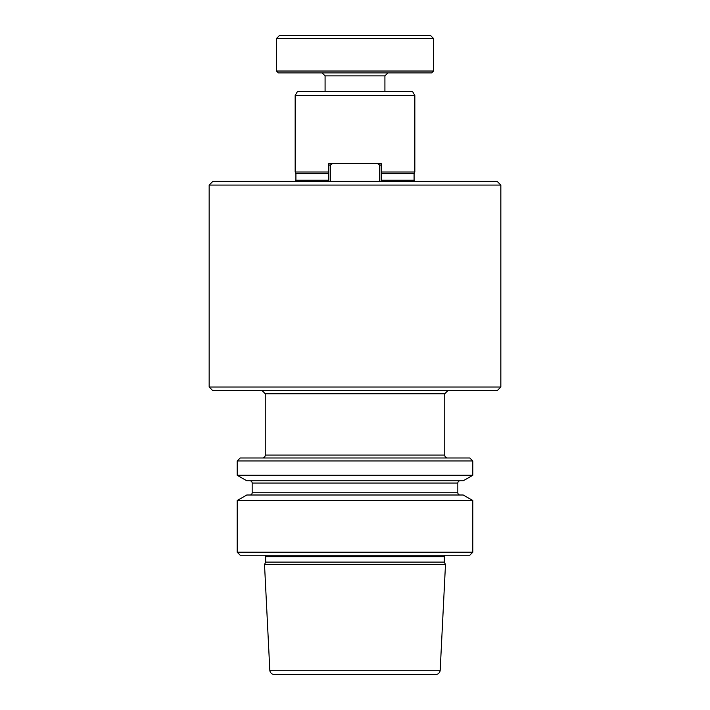 <?xml version="1.0" encoding="UTF-8"?>
<svg xmlns="http://www.w3.org/2000/svg" width="710" height="710" viewBox="0 0 710 710"><rect width="100%" height="100%" fill="white"/><g stroke="black" fill="none" stroke-linecap="round" stroke-linejoin="round"><path stroke-width="1.06" d="M262.975 457.977A2.991 2.991 0 0 0 265.247 455.074L444.753 455.074A2.991 2.991 0 0 0 447.025 457.977M269.818 670.24A4.491 4.491 0 0 0 274.3 674.5L435.7 674.5A4.491 4.491 0 0 0 440.182 670.24L445.481 564.565L264.519 564.565L269.818 670.24L440.182 670.24M444.913 555.211A2.245 2.245 0 0 0 444.336 556.702L444.336 562.116L265.664 562.116L264.519 564.565M444.336 562.116L445.481 564.565M444.336 556.702L265.664 556.702L265.664 562.116M265.664 556.702A2.245 2.245 0 0 0 265.087 555.211M469.807 555.211L240.193 555.211L237.202 552.22L472.798 552.22L469.807 555.211M237.202 500.523L246.778 495.003L463.222 495.003L472.798 500.523L237.202 500.523L237.202 552.22M472.798 500.523L472.798 552.22M460.08 495.003A2.245 2.245 0 0 1 457.835 492.758L252.165 492.758A2.245 2.245 0 0 1 249.92 495.003M457.835 492.758L457.835 483.04L252.165 483.04L252.165 492.758M457.835 483.04A2.245 2.245 0 0 1 460.08 480.794M252.165 483.04A2.245 2.245 0 0 0 249.92 480.794M463.222 480.794L246.778 480.794L237.202 475.265L472.798 475.265L463.222 480.794M237.202 460.976L240.193 457.977L469.807 457.977L472.798 460.976L237.202 460.976L237.202 475.265M472.798 460.976L472.798 475.265M500.843 387.021L497.106 390.757L212.893 390.757L209.157 387.021L500.843 387.021L500.843 185.079L209.157 185.079L212.893 181.343L497.106 181.343L500.843 185.079M381.172 180.225L414.081 180.225L414.081 173.595L381.172 173.595M414.081 173.595L414.835 171.998L381.172 171.998M328.828 171.998L295.165 171.998L295.165 95.477L297.41 91.59L412.59 91.59L414.835 95.477L295.165 95.477M328.828 173.595L295.919 173.595L295.165 171.998M278.338 72.899L431.662 72.899L433.526 71.027L276.474 71.027L278.338 72.899M276.474 38.491L279.465 35.5L430.535 35.5L433.526 38.491L276.474 38.491L276.474 71.027M330.319 181.343L330.319 165.075L332.431 163.575L328.828 163.575L328.828 181.343M332.431 163.575L377.569 163.575L379.681 165.075L379.681 181.343M381.172 181.343L381.172 163.575L377.569 163.575M328.828 165.075L330.319 165.075M379.681 165.075L381.172 165.075M444.753 455.074L444.753 393.748L265.247 393.748L262.256 390.757M387.908 72.899L384.918 75.89L325.082 75.89L325.082 91.59M295.546 181.343L295.919 180.225L328.828 180.225M444.753 393.748L447.744 390.757M414.081 180.225L414.454 181.343M414.835 171.998L414.835 95.477M384.918 75.89L384.918 91.59M433.526 38.491L433.526 71.027M209.157 387.021L209.157 185.079M265.247 455.074L265.247 393.748M295.919 180.225L295.919 173.595M325.082 75.89L322.091 72.899"/></g></svg>
